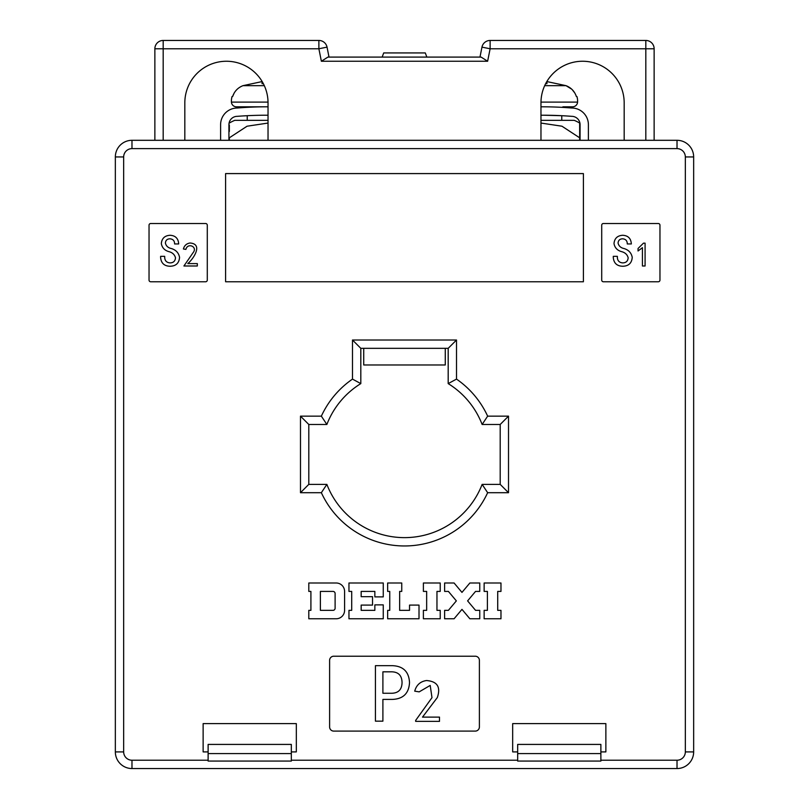 <?xml version="1.0" encoding="UTF-8"?>
<svg xmlns="http://www.w3.org/2000/svg" width="809" height="809" viewBox="0 0 809 809"><rect width="100%" height="100%" fill="white"/><g stroke="black" fill="none" stroke-linecap="round" stroke-linejoin="round"><path stroke-width="1.21" d="M677.022 140.301A16.645 16.645 0 0 1 693.657 156.946L693.657 751.905A16.645 16.645 0 0 1 677.022 768.55L131.978 768.55A16.645 16.645 0 0 1 115.343 751.905L115.343 156.946A16.645 16.645 0 0 1 131.978 140.301L677.022 140.301A16.645 16.645 0 0 1 693.657 156.946A16.645 16.645 0 0 0 677.022 140.301L677.022 148.623L131.978 148.623A8.323 8.323 0 0 0 123.666 156.946L123.666 751.905A8.323 8.323 0 0 0 131.978 760.227L208.125 760.227M605.87 751.905L600.875 751.905L605.87 751.905L605.87 723.62L605.87 751.905M517.669 751.905L512.673 751.905L512.673 723.62L605.87 723.62L512.673 723.62L512.673 751.905L517.669 751.905M296.327 751.905L291.331 751.905L296.327 751.905L296.327 723.62L203.13 723.62L203.13 751.905L208.125 751.905L203.13 751.905L203.13 723.62L296.327 723.62L296.327 751.905M360.814 383.608A83.216 83.216 0 0 0 326.866 424.472L308.805 424.472L308.805 484.379L326.866 484.379A83.216 83.216 0 0 0 482.134 484.379L500.195 484.379L500.195 424.472L482.134 424.472A83.216 83.216 0 0 0 448.186 383.608L448.186 348.335L445.274 348.335L445.274 364.97L363.726 364.97L363.726 348.335L360.814 348.335L360.814 383.608L352.491 379.108L352.491 340.013L456.509 340.013L456.509 379.108A91.528 91.528 0 0 1 487.645 416.15L508.517 416.15L508.517 492.701L487.645 492.701A91.528 91.528 0 0 1 321.355 492.701L300.483 492.701L300.483 416.15L321.355 416.15A91.528 91.528 0 0 1 352.491 379.108M336.16 582.996L308.805 582.996L308.805 591.409L310.909 591.409L310.909 610.35L308.805 610.35L308.805 618.774L336.16 618.774A8.414 8.414 0 0 0 344.583 610.35L344.583 591.409A8.414 8.414 0 0 0 336.16 582.996M348.962 618.774L383.264 618.774L383.264 604.879L374.85 604.879L374.85 610.35L361.168 610.35L361.168 605.092L372.534 605.092L372.534 596.678L361.168 596.678L361.168 591.409L374.85 591.409L374.85 596.88L383.264 596.88L383.264 582.996L348.962 582.996L348.962 591.409L351.703 591.409L351.703 610.35L348.962 610.35L348.962 618.774M387.653 610.35L387.653 618.774L419.011 618.774L419.011 605.092L409.536 605.092L409.536 610.35L399.646 610.35L399.646 591.409L401.749 591.409L401.749 582.996L387.653 582.996L387.653 591.409L389.756 591.409L389.756 610.35L387.653 610.35M423.39 610.35L423.39 618.774L440.227 618.774L440.227 610.35L436.961 610.35L436.961 591.409L440.227 591.409L440.227 582.996L423.39 582.996L423.39 591.409L426.656 591.409L426.656 610.35L423.39 610.35M444.616 618.774L454.082 618.774L461.969 609.369L469.867 618.774L479.757 618.774L479.757 610.35L475.55 610.35L467.602 600.885L475.55 591.409L479.757 591.409L479.757 582.996L469.867 582.996L461.969 592.4L454.082 582.996L444.616 582.996L444.616 591.409L448.398 591.409L456.347 600.885L448.398 610.35L444.616 610.35L444.616 618.774M484.136 591.409L487.402 591.409L487.402 610.35L484.136 610.35L484.136 618.774L500.973 618.774L500.973 610.35L497.717 610.35L497.717 591.409L500.973 591.409L500.973 582.996L484.136 582.996L484.136 591.409M603.372 281.765L658.293 281.765A1.669 1.669 0 0 0 659.962 280.096L659.962 225.175A1.669 1.669 0 0 0 658.293 223.517L603.372 223.517A1.669 1.669 0 0 0 601.714 225.175L601.714 280.096A1.669 1.669 0 0 0 603.372 281.765M475.227 656.21L333.773 656.21A4.156 4.156 0 0 0 329.607 660.377L329.607 726.947A4.156 4.156 0 0 0 333.773 731.103L475.227 731.103A4.156 4.156 0 0 0 479.393 726.947L479.393 660.377A4.156 4.156 0 0 0 475.227 656.21M205.628 223.517L150.707 223.517A1.669 1.669 0 0 0 149.038 225.175L149.038 280.096A1.669 1.669 0 0 0 150.707 281.765L205.628 281.765A1.669 1.669 0 0 0 207.286 280.096L207.286 225.175A1.669 1.669 0 0 0 205.628 223.517M583.4 173.591L225.6 173.591L225.6 281.765L583.4 281.765L583.4 173.591M508.517 416.15L500.195 424.472M482.134 424.472L487.645 416.15M448.186 383.608L456.509 379.108M508.517 492.701L500.195 484.379M448.186 348.335L456.509 340.013M487.645 492.701L482.134 484.379M360.814 348.335L352.491 340.013M321.355 492.701L326.866 484.379M300.483 492.701L308.805 484.379M326.866 424.472L321.355 416.15M300.483 416.15L308.805 424.472M382.161 57.095L383.699 52.929L425.301 52.929L426.839 57.095M171.417 248.555C176.018 249.981 178.728 252.934 179.558 257.404C179.082 263.178 175.897 266.131 170.001 266.252C164.288 266.09 161.153 263.198 160.617 257.575L160.617 256.342L164.692 256.342L164.692 257.404C164.854 260.771 166.624 262.601 170.001 262.895C173.399 262.844 175.229 261.125 175.492 257.758C174.643 254.693 172.58 252.691 169.293 251.741C164.773 250.598 162.124 247.878 161.325 243.59C161.83 238.392 164.723 235.621 170.001 235.277C175.432 235.55 178.324 238.433 178.678 243.944L174.602 243.944C174.602 240.819 173.065 239.11 170.001 238.817C167.17 238.877 165.633 240.293 165.4 243.064C166.108 246.037 168.11 247.867 171.417 248.555M183.916 265.989L193.098 252.671C198.023 246.725 187.557 242.306 185.908 249.394L183.39 248.99C184.351 245.521 186.566 243.529 190.024 243.013C203.393 243.934 193.553 258.87 187.769 263.603L197.325 263.603L197.325 265.989L183.916 265.989M624.093 248.555C628.684 249.981 631.404 252.934 632.234 257.404C631.758 263.178 628.573 266.131 622.677 266.252C616.954 266.09 613.829 263.198 613.293 257.575L613.293 256.342L617.358 256.342L617.358 257.404C617.53 260.771 619.3 262.601 622.677 262.895C626.065 262.844 627.895 261.125 628.158 257.758C627.319 254.693 625.246 252.691 621.969 251.741C617.449 250.598 614.789 247.878 614.001 243.59C614.496 238.392 617.388 235.621 622.677 235.277C628.097 235.55 630.99 238.433 631.344 243.944L627.278 243.944C627.278 240.819 625.741 239.11 622.677 238.817C619.846 238.877 618.309 240.293 618.066 243.064C618.774 246.037 620.786 247.867 624.093 248.555M642.427 265.989L642.427 247.665L638.048 250.982L638.048 248.464L643.489 243.155L645.086 243.155L645.086 265.989L642.427 265.989M392.314 665.665C403.195 666.08 408.929 671.703 409.516 682.543C408.929 693.374 403.195 698.996 392.314 699.411L382.9 699.411L382.9 721.163L375.437 721.163L375.437 665.665L392.314 665.665M402.053 682.543C401.891 675.111 397.998 671.541 390.363 671.824L382.9 671.824L382.9 693.252L390.363 693.252C397.998 693.535 401.891 689.966 402.053 682.543M415.654 721.365L415.654 720.425L431.986 697.661L430.206 685.415L419.193 691.867L414.714 691.149C416.433 684.98 420.367 681.441 426.515 680.531C437.345 681.39 440.945 687.063 437.305 697.58L422.5 717.118L439.489 717.118L439.489 721.365L415.654 721.365M333.005 610.35A2.103 2.103 0 0 0 335.108 608.247L335.108 593.513A2.103 2.103 0 0 0 333.005 591.409L320.384 591.409L320.384 610.35L333.005 610.35M154.863 140.301L154.863 48.773A8.323 8.323 0 0 1 163.185 40.45L318.877 40.45A8.323 8.323 0 0 1 327.038 47.134L329.02 57.095M645.815 140.301L645.815 48.773L490.123 48.773L490.123 40.45A8.323 8.323 0 0 0 481.962 47.134L479.98 57.095L481.962 47.134A8.323 8.323 0 0 1 490.123 40.45L645.815 40.45A8.323 8.323 0 0 1 654.137 48.773L654.137 140.301M184.826 140.301L184.826 102.854A41.603 41.603 0 0 1 226.429 61.251A41.603 41.603 0 0 1 268.032 102.854L268.032 140.301M624.174 140.301L624.174 102.854A41.603 41.603 0 0 0 582.571 61.251A41.603 41.603 0 0 0 540.968 102.854L540.968 140.301M184.826 102.854A41.603 41.603 0 0 1 263.329 83.64A65.438 58.572 0 0 0 262.086 83.701L262.086 81.578L242.993 85.663L264.31 85.663M624.174 102.854A41.603 41.603 0 0 0 545.671 83.64A65.438 58.572 0 0 1 546.914 83.701L546.914 81.578L566.007 85.663L571.72 89.172M327.888 57.095L481.112 57.095L487.625 61.251L321.375 61.251L327.888 57.095M229.341 131.452L229.341 125.082M229.341 126.255L229.341 130.411M229.341 123.039A44.93 44.93 0 0 1 234.802 120.329L268.032 120.329M268.032 123.059L247.058 126.214L229.341 137.803L229.341 140.301M579.659 131.473L579.659 123.039A44.93 44.93 0 0 0 574.198 120.329L540.968 120.329M579.659 140.301L579.659 132.585M579.659 123.039L579.659 137.803L561.962 126.214L540.968 123.059M542.627 106.808L540.968 106.818A352.441 352.441 0 0 1 571.751 108.022A16.645 16.645 0 0 1 588.396 124.657L588.396 140.301M580.073 140.301L580.073 124.657A8.323 8.323 0 0 0 571.751 116.334A379.492 379.492 0 0 0 540.968 115.222L542.627 115.222M543.881 115.222L561.8 115.707M266.373 106.808C236.845 107.617 236.845 107.617 266.373 106.808M247.23 120.329L247.23 115.707L243.489 115.909M266.373 115.222C236.845 115.97 236.845 115.97 266.373 115.222M268.032 106.818A352.441 352.441 0 0 0 237.249 108.022A16.645 16.645 0 0 0 220.604 124.657L220.604 140.301M228.927 140.301L228.927 124.657A8.323 8.323 0 0 1 237.249 116.334A379.492 379.492 0 0 1 268.032 115.222M540.978 102.106L577.575 102.106A4.996 4.996 0 0 1 572.6 106.808L563.438 106.808A1.669 1.669 0 0 0 562.204 107.354M561.77 120.329L561.77 115.707M572.216 89.647L574.865 93.096M576.382 96.554L576.959 96.554L576.382 96.554C574.633 91.336 571.174 87.706 566.007 85.663L546.914 81.578M577.575 102.106A16.645 16.645 0 0 0 576.959 96.554M544.69 85.663L566.007 85.663M245.562 106.808A1.669 1.669 0 0 1 246.796 107.354M236.4 106.808L268.032 106.808L236.4 106.808A4.996 4.996 0 0 1 231.425 102.106A16.645 16.645 0 0 1 232.041 96.554L232.618 96.554L232.041 96.554M232.658 96.402L234.226 92.934M232.618 96.554C234.398 91.306 237.856 87.675 242.993 85.663L262.086 81.578M363.726 348.335L445.274 348.335M208.125 753.573L208.125 744.422L291.331 744.422L291.331 761.057L208.125 761.057L208.125 753.573L291.331 753.573M517.669 753.573L517.669 744.422L600.875 744.422L600.875 753.573L517.669 753.573L517.669 761.057L600.875 761.057L600.875 753.573M291.331 760.227L517.669 760.227M600.875 760.227L677.022 760.227A8.323 8.323 0 0 0 685.334 751.905L685.334 156.946A8.323 8.323 0 0 0 677.022 148.623M131.978 760.227L131.978 768.55A16.645 16.645 0 0 1 115.343 751.905L123.666 751.905M123.666 156.946L115.343 156.946A16.645 16.645 0 0 1 131.978 140.301L131.978 148.623M685.334 751.905L693.657 751.905A16.645 16.645 0 0 1 677.022 768.55L677.022 760.227M685.334 156.946L693.657 156.946M490.123 40.45A8.323 8.323 0 0 0 481.962 47.134L490.123 48.773L487.625 61.251L479.14 61.251M329.86 61.251L321.375 61.251L318.877 48.773L163.185 48.773L163.185 140.301M154.863 48.773L163.185 48.773L163.185 40.45M645.815 40.45L645.815 48.773L654.137 48.773M318.877 40.45L318.877 48.773L327.038 47.134M231.425 102.106L268.022 102.106"/></g></svg>
